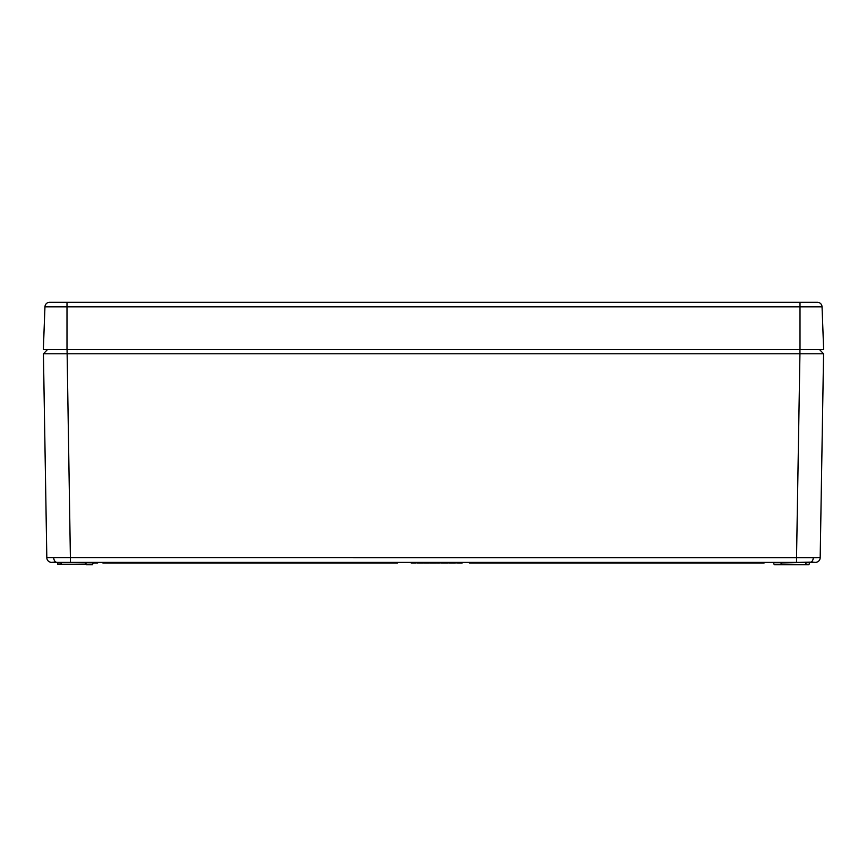 <?xml version="1.0" encoding="UTF-8"?>
<svg xmlns="http://www.w3.org/2000/svg" width="867" height="867" viewBox="0 0 867 867"><rect width="100%" height="100%" fill="white"/><g stroke="black" fill="none" stroke-linecap="round" stroke-linejoin="round"><path stroke-width="1.3" d="M49.679 302.269A4.725 4.725 0 0 0 44.954 306.82L43.35 349.564L823.65 349.564L822.046 306.82A4.725 4.725 0 0 0 817.321 302.269L49.679 302.269A4.725 4.725 0 0 0 44.954 306.82L66.997 306.82L66.997 349.564M818.123 349.564L817.072 349.564M49.928 349.564L47.024 349.564M822.046 306.82A4.725 4.725 0 0 0 817.321 302.269A4.725 4.725 0 0 1 822.046 306.82L800.003 306.82L800.003 349.564M89.464 564.731L92.498 564.731L89.464 564.731L92.498 564.731L93.473 562.369L94.373 562.369L94.373 563.073L97.635 563.073L97.657 562.369M774.502 564.731L777.536 564.731L774.502 564.731M781.557 562.369L773.527 562.369L774.025 564.265L781.059 564.265L781.08 562.835L805.92 562.369M812.119 562.369L815.327 562.369L812.119 562.174M800.003 562.369L51.543 562.369A4.725 4.725 0 0 1 46.818 557.719L813.257 557.752A4.725 3.349 -90 0 1 810.873 562.174L800.003 562.358L815.37 562.358M51.63 562.358L54.881 562.174M429.198 562.369L429.187 563.073L423.584 563.073L423.573 562.369L429.674 562.369L429.674 563.073L430.476 562.369M441.184 562.369L441.205 563.073L442.777 563.073L442.766 562.369L450.19 563.073L450.211 562.369M430.487 563.073L432.059 563.073L432.059 562.369L437.445 562.369L437.445 563.073L439.482 563.073L439.493 562.369L440.176 563.073L440.176 562.369M813.257 557.752L820.182 557.719L823.574 353.79L799.938 353.79L796.535 557.719L796.535 562.369L798.745 562.369M68.255 562.369L54.881 562.369M413.624 562.369L416.041 562.369L416.03 563.073L413.624 563.073L413.624 562.369M415.076 562.369L415.976 562.369M432.059 563.073L435.223 563.073L435.787 562.369M452.531 562.369L455.294 562.369L455.283 563.073L452.531 563.073L452.086 562.369M459.824 562.369L462.089 562.369L462.078 563.073L459.824 563.073L459.824 562.369M92.184 349.564L91.317 349.564M774.816 349.564L775.683 349.564M799.938 349.564L799.938 353.79L43.426 353.79L46.818 557.719L43.426 353.79L47.479 349.564L43.426 353.79M823.574 353.79L819.521 349.564L823.585 353.79M85.941 564.265L61.08 564.265L61.08 562.835L57.547 562.835L57.569 564.265L92.498 564.731L86.418 564.731L85.443 562.369M781.059 564.265L808.954 564.731L777.536 564.731M411.164 562.369L411.175 563.073L410.839 562.369M415.965 563.073L416.463 562.369M411.175 563.073L413.624 563.073M417.211 562.369L417.233 563.073L418.501 563.073L418.479 562.369M418.501 563.073L418.967 562.369M418.978 563.073L420.484 563.073L420.495 562.369M426.347 563.073L426.347 562.369M435.223 563.073L436.502 563.073M433.305 563.073L433.305 562.369M431.202 563.073L431.213 562.369L431.202 563.073M442.777 563.073L445.941 563.073L445.941 562.369M445.941 563.073L448.163 563.073M444.012 563.073L444.012 562.369M441.921 563.073L441.932 562.369L441.921 563.073M420.224 563.073L422.825 563.073L422.836 562.369M422.717 563.073L422.728 562.369M417.536 563.073L417.526 562.369M429.869 563.073L431.441 563.073M440.176 563.073L440.87 562.369M449.16 563.073L452.476 563.073M451.512 563.073L452.086 563.073M459.824 563.073L457.516 563.073L457.527 562.369L456.801 563.073L456.79 562.369M92.997 563.073L94.373 563.073M97.635 563.073L97.863 562.369M397.552 563.073L102.945 563.073L102.469 562.369M102.945 563.073L398.029 562.369M764.055 563.073L469.448 563.073L468.971 562.369M469.448 563.073L764.531 562.369M820.182 557.719A4.725 4.725 0 0 1 815.457 562.369M800.003 302.269L800.003 306.82L66.997 306.82L66.997 302.269M92.997 562.835L61.08 562.369M56.127 562.174A4.725 3.349 -90 0 1 53.743 557.752M67.062 349.564L70.465 562.369M805.92 564.731L805.92 562.835L809.93 562.369M808.954 564.731L809.453 562.835"/></g></svg>
